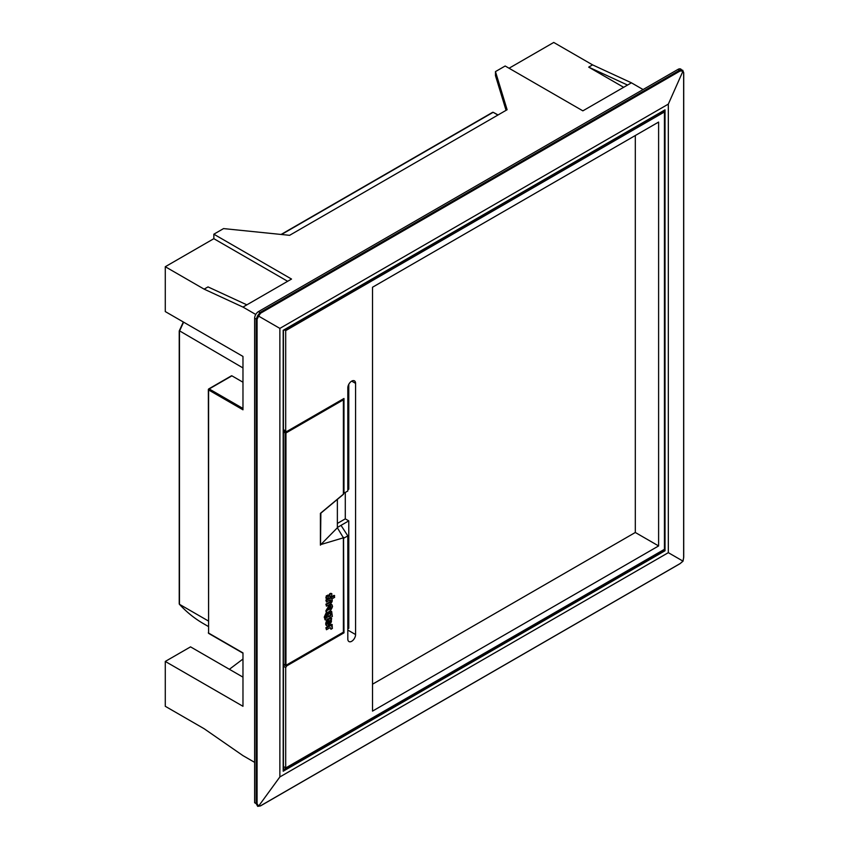 <?xml version="1.0" encoding="UTF-8"?>
<svg xmlns="http://www.w3.org/2000/svg" width="849" height="849" viewBox="0 0 849 849"><rect width="100%" height="100%" fill="white"/><g stroke="black" fill="none" stroke-linecap="round" stroke-linejoin="round"><path stroke-width="1.27" d="M497.917 115.04L493.163 112.301L492.346 112.768M242.973 677.141L190.537 646.864L165.279 661.435L165.279 706.294L204.131 728.718L242.973 755.631L254.626 762.36M506.068 110.338L495.466 75.646L495.466 71.603L507.108 109.733L289.594 235.322L223.552 228.593L213.842 234.197L213.842 238.686L165.279 266.724L165.279 311.572L242.973 356.431L242.973 409.802L208.599 389.956L208.599 633.067L242.973 652.913L242.973 706.294L165.279 661.435M509.06 68.238L553.739 42.45L592.581 64.874L631.423 82.82L643.075 89.548M631.423 82.82L582.87 110.848L505.176 65.999L495.466 71.603M208.355 620.969L179.457 604.297L179.457 603.406M213.842 234.197L291.525 279.056L242.973 307.083L255.761 314.47M231.321 376.16L231.904 375.831L242.973 382.22M242.973 367.935L179.457 330.802M242.973 307.083L204.131 289.148L165.279 266.724M257.703 315.595L258.595 316.104L257.077 319.298L254.626 318.301L254.626 802.73L256.175 803.621L256.175 319.192L257.703 315.595L260.059 312.464L679.593 70.255L682.723 70.202L682.989 71.083L680.134 70.987L260.601 313.196L258.595 316.104L279.873 328.393L279.873 776.941L258.595 806.157L260.601 805.765L680.134 563.556L682.989 561.136L668.322 552.667L668.322 104.119L682.989 71.083L683.636 72.643M257.077 803.727L258.595 806.157L257.703 806.359L256.175 803.621L257.077 803.727L257.077 319.298M680.134 70.987L678.033 69.363L258.51 311.572L260.601 313.196M682.989 561.136L683.647 557.453L683.647 73.025M678.033 69.363A5.497 3.173 -60 0 1 681.503 69.809M254.626 318.301A5.497 3.173 -60 0 1 258.51 311.572M623.654 87.309L588.697 67.124L592.581 64.874M246.857 304.844L208.016 286.909L204.131 289.148M213.842 238.686L287.641 281.295M229.379 669.288L242.973 659.026M588.697 67.124L627.538 85.059M665.022 550.768L283.184 771.221L283.184 330.303L665.022 109.839L663.854 110.519L665.022 109.839L665.022 550.768L663.854 550.088L283.417 769.735M283.184 771.221L283.184 769.873L283.184 771.221M343.261 632.431L343.972 632.845L343.548 537.438M347.814 625.978A5.497 3.173 -60 0 1 348.78 628.387L348.78 520.872L341.011 525.361L347.814 535.878L347.814 639.042A5.497 3.173 120 0 0 348.95 641.557A5.497 3.173 120 0 0 353.184 640.082A5.497 3.173 120 0 0 355.582 634.553L355.582 383.366A5.497 3.173 120 0 0 354.436 380.851A5.497 3.173 120 0 0 350.213 382.326A5.497 3.173 120 0 0 347.814 387.855L347.814 491.019L343.548 493.396M343.972 493.237L343.972 398.478L286.675 431.557L285.699 430.995L286.675 431.557M347.814 489.756L348.78 489.194L348.78 384.321M337.371 523.43L345.288 518.856L345.288 492.473M345.288 518.856L348.78 520.872M372.52 287.238L372.52 711.112L658.612 545.939L658.612 122.065L372.52 287.238M285.986 665.499L286.675 665.924L285.699 667.601L285.699 767.963L664.438 549.303L664.438 111.972L285.699 330.632L285.699 430.995L283.417 429.583M283.417 766.456L285.699 767.963M663.037 111.272L664.438 111.972M284.394 329.879L285.699 330.632M286.675 665.924L343.972 632.845M347.814 535.878L343.972 538.086M372.52 684.198L635.307 532.482L635.307 135.522M635.307 532.482L658.612 545.939M341.011 525.361L337.371 527.462M330.951 629.258L332.383 628.43A3.226 1.857 120 0 0 332.394 628.281A3.226 1.857 120 0 0 331.726 626.806A3.226 1.857 120 0 0 331.63 626.753L332.309 626.36L331.726 624.355L325.878 627.729L326.462 629.735L329.624 627.91L330.569 627.814L330.951 629.258L330.229 627.729M330.165 622.54A1.931 1.114 120 0 0 330.866 620.757A1.931 1.114 120 0 0 330.717 620.12M330.165 623.41A1.931 1.114 120 0 0 331.45 621.097A1.931 1.114 120 0 0 331.057 620.205A1.931 1.114 120 0 0 330.165 620.258L330.165 623.41M330.59 613.031C328.34 613.668 327.629 614.963 328.467 616.936C330.707 616.3 331.407 615.005 330.59 613.031L330.823 613.116M328.032 595.446L326.366 595.733L325.878 597.94L326.462 598.174M328.128 597.876L328.478 595.361L326.462 596.921L326.61 598.598L328.128 597.876M331.885 593.791C331.885 595.786 331.174 596.645 329.741 596.38L329.157 596.04C329.147 594.045 329.868 593.175 331.301 593.451L331.885 593.791C330.452 593.515 329.73 594.374 329.741 596.38L329.645 596.316M331.598 604.53L329.9 604.456L329.9 606.048L331.057 606.228L330.367 608.903L329.274 605.804L326.462 611.163L326.462 613.137C329.37 612.15 331.386 609.911 332.543 606.441L331.917 604.647L330.473 604.796L330.473 606.388M328.945 605.719L325.878 610.824L326.462 613.137M330.717 606.239L330.102 608.51M334.06 595.34L325.878 600.063L326.462 602.047L329.974 600.02L331.163 600.71L330.357 602.27L326.462 604.52L325.878 604.18L326.462 606.165C328.117 605.486 333.89 602.535 331.8 598.959L334.644 597.325L334.06 595.34M330.473 599.861L329.783 601.93L325.878 604.18M331.365 611.397L330.081 611.025L327.767 612.352A3.587 2.069 120 0 0 326.462 614.379M326.133 615.716A3.587 2.069 120 0 0 326.6 617.488L325.783 617.934M326.462 613.731L324.806 617.478L325.475 620.003L326.462 619.876L332.33 616.491L331.683 611.524L328.351 612.691A3.587 2.069 120 0 0 327.183 617.828L326.005 618.252L326.462 613.731L325.878 613.403L324.233 617.149L325.209 619.759M331.397 618.475L329.125 618.465C327.173 619.505 326.037 621.256 325.729 623.728A4.054 2.335 120 0 0 326.568 625.628A4.054 2.335 120 0 0 326.876 625.766M328.489 621.235L328.489 624.323M328.552 624.355A1.931 1.114 -60 0 1 327.852 624.333A1.931 1.114 -60 0 1 327.459 623.399A2.303 1.327 -60 0 1 329.072 620.778L329.072 625.777L329.699 625.416L331.704 618.613L329.699 618.794C327.756 619.844 326.621 621.595 326.303 624.068A4.054 2.335 120 0 0 327.141 625.968A4.054 2.335 120 0 0 328.552 626.042L327.969 624.026A1.931 1.114 -60 0 1 327.608 624.079M283.417 430.73L285.561 432.311L343.293 398.871M337.371 527.77L343.389 537.81L320.858 544.538L337.371 527.77L337.371 499.382M343.389 494.224L320.413 513.348L343.389 494.192L343.389 399.826L285.943 432.99L285.943 665.329L343.389 632.176L343.389 537.81L320.858 544.538M320.858 513.136L320.508 545.005M343.389 398.924L343.389 399.826L343.389 398.924M343.548 399.285L343.389 494.192M334.644 595.68L326.462 600.402L325.878 600.063M326.462 600.402L326.462 602.047M326.462 604.52L326.462 606.165M329.338 609.497L328.765 607.375L327.756 610.06L329.338 609.497L328.414 607.343M330.473 604.796L329.9 604.456M326.929 610.887L326.345 610.558M326.462 611.163L325.878 610.824M327.512 609.794L328.754 609.168M327.183 617.828L326.6 617.488M330.006 612.702C330.823 614.665 330.123 615.96 327.884 616.597M326.303 624.068L325.729 623.728M332.309 624.694L326.462 628.069L325.878 627.729M326.462 628.069L326.462 629.735M498.034 114.976L497.334 114.573A293.903 169.683 120 0 0 493.163 112.301L281.507 234.494M183.628 322.164A293.903 169.683 120 0 0 179.457 331.269L179.457 604.297A293.903 169.683 120 0 0 203.431 623.633C194.527 618.486 186.493 612.002 179.341 604.191M663.854 111.686L663.854 110.795M668.322 104.119L279.873 328.393M279.873 776.941L668.322 552.667M231.904 375.831L209.183 388.948L242.973 408.454M231.49 375.789L208.769 388.906A0.828 0.828 0 0 0 208.355 389.617L209.183 388.948L208.355 389.617L208.599 632.399M208.769 633.45L208.355 632.728A0.828 0.828 0 0 0 208.769 633.45L242.973 653.199M355.582 634.553L347.814 630.064M355.582 383.366L351.698 381.127M348.78 628.387L347.814 627.825M285.699 667.601L283.417 666.189M326.95 596.072L326.366 595.733M283.417 664.215L285.232 665.552A0.552 0.552 0 0 0 285.285 665.584L285.561 665.563M320.413 545.164L320.413 513.348M283.417 664.045L285.126 665.308L285.126 432.958L283.417 431.695M285.943 432.99L285.126 432.958L285.561 432.311L285.943 432.99M329.019 607.778L328.436 607.438M328.351 612.691L327.767 612.352M329.699 618.794L329.125 618.465M208.355 626.477L203.431 623.633M493.131 112.28L497.334 114.573M492.675 112.291L281.093 234.451M183.331 321.994L179.235 330.94M179.224 330.993L179.224 603.894M257.703 806.359L260.473 805.913L680.007 563.694L683.042 561.168L683.721 557.262L683.721 72.834L682.723 70.212M283.417 770.404L283.417 330.441L664.438 110.455M283.417 430.04L285.975 431.621M327.894 595.022L328.478 595.361M343.548 537.332L343.548 632.261L285.837 665.584A0.552 0.552 0 0 1 285.285 665.584M343.548 494.224L320.71 513.274M326.027 598.258L326.61 598.598M331.81 598.97L331.227 598.63M331.917 604.647L331.333 604.308M329.274 605.804L328.69 605.464M331.683 611.524L331.099 611.195M325.475 620.003L324.891 619.674M331.704 618.613L331.121 618.274M327.141 625.968L326.568 625.628"/></g></svg>
